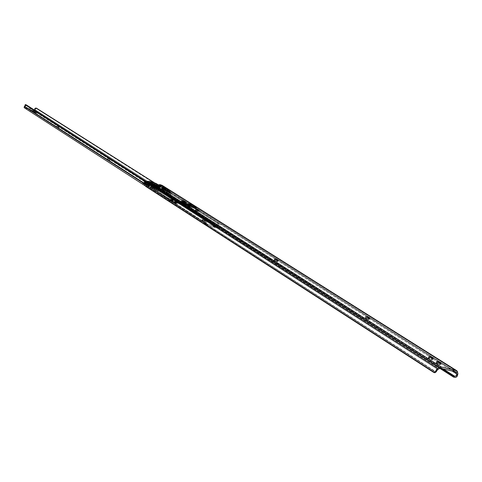 <?xml version="1.0" encoding="UTF-8"?>
<svg xmlns="http://www.w3.org/2000/svg" width="482" height="482" viewBox="0 0 482 482"><rect width="100%" height="100%" fill="white"/><g stroke="black" fill="none" stroke-linecap="round" stroke-linejoin="round"><path stroke-width="0.36" stroke-dasharray="2.41 1.81" d="M188.408 205.115L190.872 206.001L190.788 205.495L190.661 205.796L188.408 205.115L190.872 205.989L188.408 205.115L188.613 204.609L188.408 205.115M277.096 261.606L277.566 260.485L277.096 261.606L277.512 261.702L276.596 260.87L274.192 260.087L277.096 261.606L277.722 261.678L277.409 261.352L277.752 260.533L277.409 261.352L274.186 260.093L274.499 260.413L274.969 259.292L274.499 260.413L277.096 261.606M275.318 259.509L274.848 260.635L275.318 259.509M368.555 319.596L369.092 318.355L368.79 319.644L369.049 319.446L367.706 318.59L365.133 317.783L368.555 319.596L369.14 319.632L368.688 319.18L369.055 318.343L368.688 319.18L365.145 317.765L365.585 318.216L366.127 316.975L365.585 318.216L368.555 319.596M366.549 317.246L366.013 318.488L366.549 317.246M197.903 211.399L198.319 210.375L197.903 211.399L198.445 211.514L195.385 210.14L198.56 211.49L198.65 210.459L198.331 211.261L195.385 210.122L195.614 210.357L196.029 209.333L195.614 210.357L197.903 211.399M196.313 209.507L195.897 210.532L196.313 209.507M168.935 193.029L169.327 192.047L168.935 193.029L169.471 193.149L166.549 191.842L169.598 193.131L169.706 192.143L169.393 192.927L166.754 192.041L167.152 191.059L166.754 192.041L168.935 193.029M167.411 191.221L167.013 192.204L167.411 191.221M162.247 187.39L163.097 187.54L163.404 186.775L163.097 187.54L164.458 188.052L161.374 186.13L162.452 187.823L162.085 186.823L454.779 371.628L161.639 186.257L159.494 185.552L157.867 186.365L159.753 187.558L158.5 187.691L156.62 186.498L157.867 186.365L156.198 186.287L155.572 184.353L157.451 185.54L160.175 186.377L161.38 186.745L159.494 185.552L161.374 186.13L164.296 187.974L162.277 187.377L162.645 186.456L162.253 187.42L166.911 190.384L169.634 191.348L455.653 371.833L169.682 191.348L167.489 190.667L167.881 189.697L167.489 190.667L164.073 188.589L162.38 187.516L162.765 186.552L162.247 187.39L162.633 186.426M156.234 183.552L156.614 185.558L157.475 185.618L159.355 186.811L160.175 186.377L158.295 185.184L157.475 185.618L159.355 186.811L158.566 186.805L158.253 185.932L156.373 184.745L156.686 185.612L158.735 186.883L156.855 185.691L158.771 184.859M151.625 183.142L155.572 184.353L148.462 182.172L151.354 184.01L153.517 184.69L153.818 183.937L153.517 184.69L154.089 184.98L154.379 184.269L154.089 184.98L158.692 187.986L159.084 187.004L158.692 187.986L156.638 187.377L159.042 188.101L155.939 186.92L158.518 187.841L158.56 186.926L156.156 186.365L155.939 186.92L156.578 187.42L150.962 183.841L155.939 186.92L156.156 186.365L151.963 183.696L156.746 186.462L151.884 183.305L151.746 184.245L151.842 183.341L156.746 186.462L158.644 187.124L154.342 184.425L154.12 184.974L153.433 184.6L159.066 188.179L154.12 184.974L154.342 184.425L158.542 187.094L158.325 187.649L152.228 184.16L163.187 187.516L163.476 186.793L163.187 187.516L164.772 188.233L164.458 188.052L164.766 187.293L164.458 188.052L165.073 189.33L163.657 189.034L164.796 189.065L170.742 192.914L170.851 194.294L162.53 189.022L162.223 187.45L161.494 189.149L163.368 190.342L164.513 189.842L164.356 190.968L167.971 193.264L164.356 190.968L163.79 191.643L163.368 190.342L161.494 189.149L161.078 190.27L162.53 189.022L170.851 194.294L168.833 195.21L167.905 193.607L168.441 192.776L169.29 192.601L163.657 189.034L163.88 188.787L169.55 192.372L169.29 192.601L163.657 189.034L163.561 187.986L152.179 184.829L151.728 184.347L150.956 184.546L150.764 185.094L149.426 184.546L150.752 183.805L152.228 184.16L152.523 183.431L151.746 184.245L156.65 187.371L160.47 188.607L160.247 189.155L156.789 187.998L155.463 190.878L154.391 190.854L153.824 189.962L154.126 188.811L155.029 188.131L149.426 184.546L150.384 184.666L156.343 188.661L155.909 189.601L152.336 187.305L151.914 185.992L151.354 186.679L149.498 185.492L149.354 184.383L148.317 183.341L146.95 182.841L145.739 183.895L153.939 189.161L145.739 183.895L145.938 185.377L148.203 186.197L149.498 185.492L151.354 186.679L151.191 187.811L152.336 187.305L155.909 189.601L155.463 190.878L154.33 190.818L153.939 189.161L156.65 187.371L440.566 368.272L156.638 187.377L158.717 187.938L152.143 184.184L152.451 183.413L152.143 184.184L151.3 184.022L151.691 183.046L151.3 184.022L148.462 182.172L147.402 182.323L439.253 368.622L147.402 182.323L146.094 183.118L145.576 184.112L145.913 185.16L436.053 371.917M189.089 205.175L190.36 205.796L189.775 206.242L190.155 206.302L188.884 205.675L189.089 205.175L188.516 205.657L190.143 206.308L188.504 205.621L189.775 206.242L189.98 205.742L188.709 205.115L190.354 205.76L189.089 205.175M180.69 202.223L185.817 205.483L188.98 206.435L183.841 203.169L180.69 202.223L185.817 205.483L186.227 204.47L185.817 205.483L188.98 206.435L189.39 205.416L188.98 206.435L183.913 203L180.69 202.223L181.099 201.211L180.69 202.223M193.125 207.676L196.258 208.61L191.095 205.35L187.974 204.41L193.125 207.676L196.258 208.61L196.668 207.603L196.258 208.61L191.095 205.35L191.227 205.019L191.095 205.35L187.974 204.41L188.378 203.404L187.974 204.41L193.125 207.676L193.535 206.664L193.125 207.676M163.055 189.372L162.386 189.269L163.187 189.781L165.543 190.535L163.055 189.372L163.332 188.679L163.055 189.372L162.392 189.263L164.495 190.282L164.886 189.305L164.495 190.282L165.579 190.517L163.476 189.498L163.729 188.866L163.476 189.498L163.055 189.372M436.572 362.819L436.047 362.934L436.885 363.548L440.084 364.747L440.367 364.579L439.524 363.964L436.572 362.819L436.975 361.904L436.572 362.819L436.023 362.801L439.361 364.585L439.952 363.253L439.361 364.585L440.391 364.717L437.06 362.934L437.397 362.175L437.06 362.934L436.572 362.819M432.023 359.741L432.438 359.506L430.649 358.488L428.552 357.837L428.371 358.114L430.547 359.295L432.571 359.759L429.281 358.006L429.619 357.246L429.281 358.006L428.793 357.885L429.197 356.981L428.793 357.885L428.245 357.867L431.535 359.626L432.125 358.301L431.535 359.626L432.023 359.741L432.607 358.421L432.023 359.741M183.943 202.205L181.907 201.597L185.841 203.41L181.907 201.597L184.479 202.548L182.449 201.934L183.805 202.795L184.208 201.789L183.805 202.795L185.841 203.41L186.245 202.404L185.841 203.41L184.479 202.548L184.618 201.916L184.479 202.548L183.943 202.205M169.7 191.348L170.098 190.366M165.013 188.384L169.556 191.252L169.911 190.366L169.556 191.252L164.904 188.317L165.32 187.625L165.013 188.384M164.778 188.233L161.639 186.257M162.145 185.341L163.308 187.323L456.093 372.068L163.308 187.323L163.302 189.022L162.295 190.914L455.044 377.406L162.295 190.914L162.53 191.511L439.813 368.326L162.53 191.511L162.217 190.655L441.524 368.501L162.217 190.655L161.982 190.059L443.097 368.869L161.982 190.059L162.53 191.511L162.295 190.914L163.049 189.577L163.308 187.323L162.946 186.323L457.52 371.875L163.217 186.498L162.199 185.371M155.867 187.07L151.378 184.208L151.776 183.214L151.378 184.208L155.867 187.07L156.264 186.07L155.867 187.07M156.463 187.311L156.861 186.329L156.463 187.311M162.452 187.823L452.038 370.977L162.452 187.823M162.53 188.408L163.049 189.577L162.53 188.408M162.127 189.697L162.338 189.221L162.127 189.697M456.093 372.068L457.822 373.158L456.093 372.068M148.462 182.172L146.389 182.907L437.939 369.537L146.389 182.907L145.576 184.112L146.642 185.919L145.769 186.42L146.642 185.919L434.915 371.652L433.794 372.441L434.915 371.652L145.913 185.16L435.523 371.935M146.094 183.118L144.636 183.961L146.094 183.118M167.302 189.408L166.911 190.384L167.302 189.408M158.59 187.841L158.927 187.004L158.59 187.841M158.253 185.932L156.397 184.606L158.277 185.793L158.735 186.883L160.175 186.377L161.38 186.745L159.753 187.558L157.867 186.365L159.494 185.552L161.38 186.745L158.5 187.691L157.451 185.54L155.572 184.353L155.578 184.98L157.457 186.173L155.578 184.98L156.27 186.335L158.5 187.691L157.747 187.137L157.457 186.173L157.451 185.54L158.253 185.932M157.982 184.636L158.277 185.793L160.175 186.377L161.621 185.811M157.915 184.6L158.277 185.793L156.397 184.606L156.264 183.588M158.777 184.865L158.295 185.184L160.175 186.377M169.411 192.071L169.134 192.764L169.411 192.071M198.331 210.381L198.048 211.08L198.331 210.381M368.573 318.192L368.266 318.909L368.573 318.192M440.44 363.368L439.843 364.699L440.44 363.368M277.361 260.419L277.06 261.136L277.361 260.419M165.308 189.432L164.916 190.414L165.308 189.432M182.413 200.675L182.347 202.187L183.558 202.952L183.148 203.958L181.768 202.982L181.907 201.597L183.841 202.458L183.877 203.717L185.184 204.573L185.594 203.567L184.479 202.548L180.949 201.271L186.932 205.151L187.052 204.567L188.733 205.814L187.082 204.772L186.932 205.151L188.583 206.2L180.877 201.458L184.492 202.771L183.817 202.344L184.696 202.398L183.817 202.344L190.86 206.537L191.944 206.23L191.565 205.904L190.86 206.537L191.493 206.091L194.083 206.874L192.318 207.32L192.752 207.658L193.143 207.14L195.819 207.73L192.71 206.917L191.812 205.796L192.806 206.736L194.132 206.664L192.939 206.778L191.812 205.796L192.884 206.977L194.083 206.874L195.746 207.917L194.083 206.874L190.745 206.332L189.547 205.272L189.745 204.543L189.547 205.272L189.715 204.567L190.276 204.585L191.583 205.73L190.402 204.47L189.625 204.651M185.594 203.567L182.347 202.187L185.594 203.567L185.184 204.573L183.148 203.958L183.558 202.952L185.594 203.567M183.148 203.958L181.943 203.193L183.973 203.802L185.184 204.573L183.148 203.958M182.317 200.59L182.353 202.133L184.492 202.771L180.877 201.458L184.492 202.771L183.895 202.157L184.696 202.398L192.83 207.471L191.173 206.423L191.33 206.043L192.987 207.091L191.33 206.043L193.222 206.953L192.023 206.043L190.89 206.368L189.998 205.898L189.673 205.157L190.667 206.091L192.023 206.043L190.8 206.139L189.673 205.157L189.745 204.543M183.973 203.802L181.943 203.193L181.804 201.844L183.841 202.458L183.973 203.802M188.92 205.7L190.016 206.465L189.052 205.742L190.077 206.284L188.703 205.645L188.607 205.959L190.022 206.459L188.492 205.838L189.667 206.41L188.92 205.7M186.462 204.585L186.92 204.723L186.799 205.308L180.877 201.458L188.504 206.386L186.769 205.103L188.42 206.145L186.769 205.103L186.92 204.723L188.57 205.766L186.92 204.723L184.305 203.934L185.95 204.983L184.347 203.723L183.033 203.802L182.045 202.862L182.636 203.826L186.462 204.585L185.269 204.693L184.076 203.627L185.094 204.633L186.462 204.585M185.691 204.127L184.347 203.723L186.028 204.79L188.649 205.579L187.504 204.85L188.685 205.591L188.583 206.2L192.83 207.471L193.222 206.953L195.819 207.73L194.668 207.001L195.746 207.917L193.143 207.14L191.493 206.091L193.143 207.14L192.993 207.519L191.336 206.471L192.752 207.658L191.101 206.609L192.752 207.658L188.504 206.386L188.57 205.766L185.95 204.983L184.305 203.934L183.106 204.043L181.919 202.982L182.1 202.301L183.094 202.506L184.076 203.627L182.666 202.295L181.997 202.362L181.919 202.982L182.551 202.133L182.045 202.862L183.166 203.844L185.691 204.127M192.993 206.32L191.987 206.019L192.993 206.32M188.504 206.386L189.095 206.35L188.583 206.2L188.703 205.609L186.028 204.79L188.57 205.766L188.504 206.386M192.191 207.29L189.209 206.609L192.113 207.477M189.287 206.423L188.396 206.169L189.522 206.718L189.932 205.706L188.805 205.157L189.143 205.205L188.733 206.218L189.143 205.205L190.27 205.748L188.817 205.145L190.27 205.754L189.932 205.706L189.522 206.718L189.86 206.766L188.408 206.157L189.281 206.423M184.202 203.512L185.323 204.495L186.51 204.374L185.19 204.452L184.202 203.512M189.48 204.82L188.263 204.934L190.782 205.995L188.462 205.133L190.221 205.892L190.107 205.29L190.221 205.892L190.806 205.977L189.016 204.832M164.85 187.329L165.284 187.781L165.067 188.329L165.284 187.781L169.525 190.456L169.309 191.005L164.374 187.95L170.309 191.709L164.633 188.131L170.309 191.709L170.742 192.914L165.073 189.33L164.386 187.956L170.309 191.709L170.851 194.294L170.044 195.21L168.977 195.288L168.477 194.818L169.55 192.372L169.339 191.643L165.995 190.908L166.212 190.36L165.995 190.908L162.006 189.324L162.229 188.775L170.032 191.456L165.067 188.329L162.723 187.606L162.958 186.673L167.766 189.83L169.766 190.486L164.989 187.42M161.078 190.27L162.229 187.444L161.078 190.27L168.833 195.21M167.664 190.764L161.934 187.203L166.953 190.282L167.176 189.733L162.94 187.064L162.723 187.606L167.676 190.739L169.507 191.203L169.803 190.45L167.766 189.83L162.814 186.709L167.766 189.83L167.176 189.733L166.953 190.282L168.857 191.101L167.676 190.739M156.355 188.637L156.572 188.131L150.956 184.546L150.764 185.094L156.355 188.637L155.463 190.878L156.355 188.637M169.55 192.372L163.892 188.504L169.55 192.372M145.938 185.377L145.739 183.895L146.95 182.841L145.938 185.377L146.95 182.841L148.715 183.636L149.571 185.148L149.028 185.998L148.203 186.197L146.185 185.57L147.269 182.865L146.185 185.57L145.938 185.377M162.344 187.558L162.53 189.022L161.337 190.065L162.344 187.558L161.157 190.125L162.344 187.558M150.962 183.841L156.578 187.42L150.962 183.841M156.475 187.39L150.637 183.841L156.475 187.39M150.637 183.841L149.426 184.546L155.029 188.131L156.246 187.42L150.637 183.841M150.956 184.546L156.789 187.998L150.956 184.546M152.083 184.733L157.795 188.408L152.083 184.733M162.006 189.324L157.795 188.408L152.179 184.829L162.753 188.064L168.417 191.649L162.006 189.324L160.247 189.155L160.5 188.468L161.416 188.552L167.597 190.782L161.934 187.203L153.445 184.6L159.066 188.179L162.229 188.775L162.006 189.324M168.417 191.649L162.753 188.064L168.417 191.649M163.814 188.287L162.892 188.04L169.562 192.089L163.814 188.287M168.477 194.818L169.369 192.595L167.971 193.264L168.477 194.818M164.356 187.878L163.187 187.516L164.356 187.878M152.228 184.16L154.12 184.974L152.228 184.16M162.012 187.161L163.187 187.516L162.012 187.161M169.309 191.005L168.857 191.101L170.032 191.456L169.309 191.005M161.157 190.125L162.229 187.45L164.796 189.065M163.314 190.535L163.916 189.806L164.639 190.004L163.964 191.697L163.314 190.535M164.223 191.312L164.507 190.607M151.426 186.492L151.059 187.643L151.607 187.884L152.24 187.486L152.378 186.697L151.824 185.95L151.426 186.492M171.261 200.91L169.869 200.494L169.67 200.988L171.176 201.53L171.261 200.91L171.062 201.404L169.55 200.874L171.11 201.542L169.556 200.867L169.754 200.367L171.333 200.958L169.772 200.361L173.201 201.651L173.4 201.157L170.977 200.289L170.935 200.88L173.189 201.597L171.261 200.91M177.43 202.759L176.05 202.344L175.852 202.838L177.346 203.374L177.43 202.759L177.225 203.253L175.725 202.723L176.828 203.277L175.731 202.717L175.93 202.223L177.43 202.759L174.791 201.946L174.586 202.446L175.978 202.94L176.135 202.374L174.677 201.838L177.43 202.759M176.219 201.844L176.298 201.217L177.852 201.777L177.653 202.271L176.093 201.717L177.762 202.41L176.219 201.844L177.78 202.398L177.852 201.777L176.424 201.343L176.05 201.717L177.4 202.35L177.599 201.856L176.267 201.205L177.966 201.868L176.996 201.38L176.069 201.699L177.792 202.422L174.876 201.337L175.231 201.386L175.032 201.886L174.677 201.831L176.069 202.332L175.87 202.826L174.496 202.32L175.201 202.741L175.972 202.91L174.586 202.446L174.677 201.831L175.828 202.392L176.026 201.898L174.894 201.325L176.376 201.946L175.828 202.392L174.677 201.838L176.117 202.458L175.032 201.886L175.231 201.386L176.346 201.934L175.611 202.88L174.846 202.392L175.249 201.398L174.508 202.344L175.346 202.789L174.508 202.344L175.611 202.88L176.008 201.886L174.906 201.356L176.243 201.825M170.044 199.988L170.122 199.361L171.688 199.922L171.49 200.422L169.917 199.867L171.592 200.56L170.568 200.253L171.61 200.548L171.809 200.048L170.242 199.488L170.044 199.988M172.93 200.319L171.658 199.94L171.459 200.434L172.845 200.928L172.996 200.367L171.556 199.855L172.321 200.024L172.93 200.319L172.731 200.813L171.345 200.325L172.845 200.922L171.351 200.319L171.55 199.825L173.044 200.428L172.689 200.379L172.887 199.885L171.749 199.331L172.098 199.385L171.55 199.825L172.689 200.379L171.592 199.891L172.93 200.319M176.346 202.97L174.11 202.301L173.906 202.795L176.34 203.669L176.346 202.97L176.147 203.464L173.713 202.603L176.099 203.675L173.713 202.597L173.918 202.103L176.545 203.163L174.159 202.097L176.346 202.97M143.317 182.648L143.883 182.558L143.503 183.509L142.937 183.606L143.268 182.413L149.414 184.413L150.041 184.847L149.516 184.805L143.317 182.648L142.937 183.606L149.655 185.805L147.576 184.757L142.937 183.606L145.088 184.528L145.468 183.57L143.317 182.648M151.035 186.624L151.673 186.51L151.288 187.468L150.649 187.588L150.962 186.341L155.415 187.956L151.035 186.624L150.649 187.588L155.282 189.167L152.86 187.95L150.649 187.588L153.149 188.661L153.529 187.697L151.035 186.624M24.474 107.896L34.198 111.107L216.798 228.004L216.219 227.775L216.647 226.739L215.96 226.438L215.532 227.474L216.219 227.775L213.345 226.227L215.038 227.492L207.284 225.233L207.712 224.19L215.46 226.45L215.038 227.492L207.284 225.233L204.597 223.678L205.935 224.708L205.248 224.588L204.916 223.473L206.2 221.479L207.091 221.744L205.874 223.491L205.633 224.751L205.278 224.612L205.471 222.6L144.757 183.582L205.471 222.6L206.2 221.479L207.091 221.744L205.922 223.431L24.956 106.998L205.928 223.666L206.356 223.666L205.025 222.636L207.712 224.19L215.46 226.45L213.984 225.257L217.219 226.968L34.644 110.203L24.968 107.185L205.904 223.654L24.956 106.998L26.197 104.841M35.306 111.625L30.896 110.179L30.589 110.987L35.216 112.649L35.306 111.625L34.114 111.553L30.746 110.071L33.017 110.583L35.306 111.625L34.999 112.427L30.372 110.794L34.861 112.649L30.589 110.987L30.685 109.962L35.306 111.625M202.404 219.931L202.169 219.69L202.826 219.774L202.41 220.804L201.753 220.72L201.988 220.967L202.283 219.665L205.422 220.877L202.404 219.931L201.988 220.967L205.115 222.039L201.85 220.87L204.019 221.841L204.44 220.81L202.404 219.931M33.897 111.8L34.463 111.83L34.156 112.637L33.589 112.607L33.861 111.679L36.433 112.655L33.897 111.8L33.589 112.607L36.144 113.523L33.511 112.553L35.114 113.258L35.421 112.451L33.897 111.8M26.191 104.841L25.841 105.727L25.088 105.48L25.841 105.727L24.968 107.185L34.505 110.312L217.219 226.968L216.689 226.751L216.261 227.787L216.647 226.739L216.219 227.775L216.671 227.962L217.093 226.926L216.671 227.962L218.147 227.335L218.587 225.112L217.713 224.859L218.587 225.112L219.147 224.244L218.774 223.467L217.936 223.22L217.219 226.968L146.667 181.69L217.394 226.781L217.936 223.22L154.083 182.811L218.774 223.467L154.879 183.058L218.774 223.467L219.147 224.244L36.246 108.432L35.554 108.92L34.812 108.673L35.554 108.92L35.409 109.89L218.346 226.365L219.147 224.244L36.246 108.432L35.554 108.92L35.288 110.643L34.198 111.107L35.409 109.89L218.346 226.365L216.798 228.004L34.198 111.107L24.66 107.986L205.501 224.714L24.486 107.902M58.37 127.802L56.141 127.049L58.665 128.049L56.219 127.109L56.436 126.145L58.955 127.14L56.43 126.151L58.69 126.965L58.37 127.802L58.876 127.085L56.545 126.272L56.219 127.109L56.731 126.392L56.406 127.23L58.671 128.037L58.876 127.085L58.37 127.802M109.336 160.53L106.974 159.753L109.703 160.831L107.07 159.825L107.281 158.759L110.004 159.837L107.275 158.765L109.691 159.626L109.336 160.53L109.908 159.765L107.426 158.921L107.07 159.825L107.643 159.06L107.287 159.964L109.703 160.831L109.908 159.765L109.336 160.53M146.444 181.816L206.459 219.84L146.444 181.816M146.028 182.057L205.977 220.376L205.609 219.593L206.2 221.479L205.977 220.376L146.028 182.057M35.487 113.378L34.523 112.758L34.837 111.957L36.463 112.71L35.795 112.571L35.487 113.378L35.795 112.571L35.421 112.451L35.114 113.258L35.487 113.378M34.156 112.637L34.463 111.83L34.837 111.957L34.523 112.758L34.156 112.637M204.452 221.967L202.844 220.937L203.259 219.906L205.525 221.021L204.874 220.937L204.452 221.967L204.874 220.937L204.44 220.81L204.019 221.841L204.452 221.967M202.41 220.804L202.826 219.774L203.259 219.906L202.844 220.937L202.41 220.804M215.508 227.456L215.96 226.438L215.508 227.456L214.285 226.606L214.707 225.57L215.936 226.42L215.508 227.456M214.285 226.606L213.562 226.293L213.984 225.257L214.707 225.57L214.285 226.606M213.345 226.227L213.984 225.257L213.201 226.287L213.538 225.166L213.345 226.227M214.882 227.365L215.303 226.329L213.622 225.251L213.201 226.287L214.882 227.365L215.46 226.45L214.882 227.365M205.718 224.72L206.182 223.684L205.953 224.751L204.229 223.672L204.567 222.545L204.38 223.618L205.025 222.636L205.754 222.955L205.326 223.991L207.284 225.233L207.712 224.19L207.429 224.028L207.001 225.07L207.429 224.028L205.754 222.955L205.326 223.991L204.597 223.678L204.802 222.576L204.229 223.672L204.651 222.63L206.266 223.6L205.838 224.642L206.38 223.702L205.718 224.72M154.397 189.04L154.782 188.076L153.529 187.697L153.149 188.661L155.282 189.173L152.541 187.847L152.927 186.889L155.668 188.215L154.782 188.076L154.397 189.04M151.288 187.468L151.673 186.51L152.927 186.889L152.541 187.847L151.288 187.468M148.89 185.691L149.655 185.805L147.299 184.666L147.679 183.714L150.035 184.853L149.269 184.733L148.89 185.691L149.269 184.733L145.468 183.57L145.088 184.528L148.89 185.691M143.503 183.509L143.883 182.558L147.679 183.714L147.299 184.666L143.503 183.509M173.213 200.958L173.014 201.452L170.592 200.584L170.791 200.09L173.406 201.151L170.905 200.072L173.213 200.958M171.688 199.922L170.122 199.367L171.688 199.922M170.303 199.91L171.224 200.5L171.429 200.006L170.508 199.409L170.303 199.91L171.478 200.566L169.887 199.855L170.508 199.409L171.845 200.06L170.17 199.337L171.839 200.066L171.224 200.5L171.64 200.56L170.303 199.91M151.065 183.69L160.645 189.209L152.517 186.733L144.612 181.714L150.98 183.654L144.576 181.696L151.065 183.69L147.673 184.359L143.883 183.112L144.413 181.792L150.607 183.69L148.269 184.895L144.311 183.775L144.281 183.323L147.673 184.359L147.709 184.811L144.022 183.642L143.805 183.178L144.48 182.196L150.721 184.106L149.251 184.72L150.721 184.106L160.44 189.685L152.312 187.209L146.046 183.419L144.48 182.196L150.721 184.106L154.132 185.889L154.083 185.269L160.645 189.209L163.181 191.782L175.749 200.325L167.519 197.849L172.562 201.09L172.363 201.59L180.63 204.061L175.55 200.819L167.32 198.343L154.824 189.781L152.312 187.209L160.44 189.685L162.97 192.252L154.824 189.781L162.97 192.252L175.55 200.819L167.32 198.343L172.363 201.59L180.63 204.061L180.828 203.567L172.562 201.09L180.828 203.567L175.749 200.325L167.519 197.849L155.035 189.305L163.181 191.782L155.035 189.305L152.517 186.733L160.645 189.209L163.181 191.782L180.828 203.567L180.63 204.061L175.55 200.819L162.97 192.252L160.44 189.685L151.065 183.69M172.098 199.385L173.243 199.934L171.743 199.337L173.243 199.94L172.689 200.379L171.899 199.879L172.098 199.385L173.207 199.928L172.472 200.867L171.719 200.379L172.116 199.391L171.375 200.337L172.815 200.91L171.381 200.331L172.472 200.867L172.869 199.879L171.773 199.349L173.213 199.922L172.116 199.391M176.677 201.265L178.003 201.88L176.261 201.211L178.009 201.916L177.599 201.856L177.4 202.35L177.81 202.41L176.478 201.759L176.677 201.265M152.517 186.733L155.035 189.305L172.562 201.09L172.363 201.59L154.824 189.781L152.312 187.209L146.046 183.419L146.004 182.792L152.517 186.733M144.413 181.792L143.859 183.076L144.48 182.196L146.046 183.419L146.004 182.792L144.413 181.792M147.709 184.811L147.673 184.359L149.215 184.269L149.251 184.72L147.709 184.811M144.281 183.323L144.311 183.775L143.787 183.329L143.829 182.624L144.281 183.323M174.996 203.109L175.888 203.061L173.978 202.127L174.568 202.211L175.014 203.133L174.568 202.211L176.466 203.091L174.008 202.109L176.478 203.145L174.996 203.109M171.863 201.096L172.755 201.048L170.851 200.12L171.441 200.205L171.881 201.121L171.441 200.205L173.327 201.078L170.881 200.102L173.339 201.133L171.863 201.096M190.872 206.001L191.077 205.495M158.566 186.805L156.686 185.612M190.36 205.796L190.155 206.302M188.709 205.115L188.504 205.621M455.942 371.947L169.688 191.33M161.982 190.372L162.295 191.233M151.264 184.046L151.655 183.064M158.723 187.974L159.114 186.992M156.27 186.335L158.15 187.528M166.555 191.836L166.947 190.866M169.989 192.149L169.598 193.131M195.385 210.122L195.794 209.116M198.97 210.471L198.56 211.49M365.145 317.765L365.669 316.553M369.676 318.391L369.14 319.632M432.571 359.759L433.155 358.439M428.245 357.867L428.811 356.578M440.391 364.717L440.982 363.386M436.023 362.801L436.602 361.506M274.186 260.093L274.65 258.991M278.198 260.551L277.722 261.678M165.579 190.517L165.971 189.54M162.392 189.263L162.777 188.299M188.203 204.91L188.402 204.416M188.685 205.591L187.522 204.856M188.468 206.368L186.817 205.32M190.8 206.139L192.939 206.778M192.884 206.977L190.745 206.332M183.106 204.043L185.269 204.693M185.323 204.495L183.166 203.844M190.806 205.977L190.601 205.446M188.805 205.157L188.396 206.169M188.775 204.705L188.263 204.934M190.27 205.754L189.86 206.766M151.559 184.052L151.848 183.323M162.53 187.414L162.82 186.691M146.197 185.576L154.33 190.818M148.317 183.341L150.384 184.666M153.433 184.6L159.054 188.173M151.848 184.407L157.463 187.986M157.759 188.396L152.143 184.811M163.591 188.004L169.26 191.583M170.212 191.589L164.537 188.01M164.374 187.95L170.05 191.529M160.458 188.498L160.235 189.046M169.507 191.203L169.803 190.474M158.518 187.841L158.813 187.106M151.499 186.293L151.185 187.082M171.381 201.03L171.176 201.53M177.545 202.88L177.346 203.374M176.099 201.711L176.298 201.217M169.923 199.861L170.122 199.361M173.243 199.94L172.845 200.928M176.376 201.946L175.978 202.94M176.539 203.169L176.34 203.669M173.4 201.157L173.201 201.651M143.112 182.431L142.732 183.389M150.788 186.371L150.402 187.329M35.523 111.842L35.216 112.649M202.169 219.69L201.753 220.72M33.794 111.691L33.487 112.499M205.278 224.612L145.124 185.781M24.944 107.173L205.904 223.654M36.156 113.517L36.463 112.71M106.92 159.669L107.275 158.765M109.703 160.831L110.059 159.922M56.105 126.989L56.43 126.151M58.671 128.037L58.997 127.2M205.109 222.057L205.525 221.021M30.685 109.962L30.378 110.77M213.11 226.203L213.538 225.166M205.597 224.708L206.025 223.666M204.145 223.588L204.567 222.545M206.38 223.702L205.953 224.751M155.282 189.173L155.668 188.215M149.655 185.805L150.035 184.853M170.791 200.09L170.592 200.584M173.918 202.103L173.713 202.597M174.876 201.337L174.478 202.332M171.749 199.331L171.351 200.319M171.61 200.548L171.809 200.048M177.78 202.398L177.978 201.904M175.93 202.223L175.731 202.717M169.754 200.367L169.556 200.867M169.893 199.849L170.092 199.349M176.069 201.699L176.267 201.205M150.98 183.654L144.576 181.696M177.81 202.41L178.009 201.916M171.64 200.56L171.839 200.066M143.757 182.877L143.787 183.329M176.478 203.145L175.321 203.271L173.978 202.127M175.948 202.928L176.346 201.934M174.508 202.344L174.912 201.349M173.339 201.133L172.188 201.259L170.851 200.12M172.809 200.916L173.207 199.928M171.381 200.331L171.779 199.343"/><path stroke-width="0.72" d="M190.866 205.29L188.402 204.404L190.866 205.29M277.566 260.485L274.698 259.081L277.066 259.75L278.198 260.509L277.301 260.401L274.656 258.973L277.53 260.015L277.361 260.419L277.53 260.015L278.198 260.551L277.566 260.485M369.092 318.355L365.669 316.541L368.242 317.355L369.67 318.301L368.808 318.271L365.681 316.529L368.802 317.668L368.573 318.192L368.802 317.668L369.676 318.391L369.092 318.355M198.319 210.375L195.819 209.17L198.066 209.839L198.976 210.453L198.066 210.297L195.8 209.104L198.464 210.062L198.331 210.381L198.464 210.062L198.97 210.471L198.319 210.375M169.327 192.047L166.959 190.908L169.158 191.577L169.995 192.143L169.327 192.047L166.947 190.854L169.525 191.782L169.989 192.149L169.327 192.047M152.529 183.208L154.373 183.943L158.97 187.01L156.264 186.07L151.776 183.214L441.163 366.923L157.03 186.395L158.982 186.865L154.481 184.01L151.74 183.04L148.848 181.202L147.076 181.455L438.975 367.501L441.163 366.923L456.749 370.706L457.822 373.158L457.201 376.201L455.689 377.328L453.725 377.159L453.104 375.876L454.779 376.303L443.097 368.869L454.779 376.303L453.104 375.876L441.524 368.501L453.104 375.876L453.369 376.972L439.813 368.326L453.369 376.972L455.044 377.406L456.297 377.099L457.201 376.201L456.767 374.357L456.231 375.725L454.779 376.303L456.231 375.725L456.737 374.713L456.418 372.658L454.779 371.628L456.418 372.658L455.918 371.935L440.566 368.272L439.253 368.622L440.566 368.272L455.954 371.959L457.201 376.201L457.9 373.857L457.34 371.375L456.695 370.67L170.025 190.372L456.249 370.495L441.163 366.923L438.975 367.501L147.076 181.455L146.064 182.033L437.662 368.417L438.975 367.501L437.662 368.417L146.064 182.033L144.636 183.961L145.04 185.666L434.866 372.731L437.662 368.417L436.457 369.628L434.866 372.731L145.04 185.666L433.794 372.441L434.866 372.731L433.794 372.441L145.769 186.42L144.805 185.287L144.636 183.961L145.576 182.389L147.076 181.455L148.848 181.202L152.529 183.208M163.482 186.576L170.032 190.312L167.411 189.474L162.687 186.498L164.681 187.01L161.759 185.172L170.098 190.366L167.302 189.408L162.765 186.552L163.482 186.576M148.462 182.172L151.625 183.142M456.725 370.694L162.199 185.371L160.211 184.696L162.097 185.883L157.825 184.57L155.945 183.383L148.848 181.202L156.234 183.552M452.038 370.977L456.719 373.942L452.038 370.977M182.317 200.59L186.245 202.404L184.208 201.789L182.317 200.59L184.347 201.205L186.245 202.404L182.413 200.675M186.227 204.47L181.099 201.211L184.251 202.163L189.39 205.416L186.227 204.47L181.099 201.211L184.251 202.163L189.39 205.416L186.227 204.47M196.668 207.603L193.535 206.664L188.378 203.404L191.499 204.35L196.668 207.603L193.535 206.664L188.378 203.404L191.499 204.35L196.668 207.603M163.868 188.522L165.971 189.534L163.579 188.799L162.777 188.293L163.868 188.522L165.971 189.54L163.868 188.522L163.729 188.866L163.868 188.522M437.65 361.608L441 363.344L437.819 362.404L436.602 361.512L437.65 361.608L440.982 363.386L439.952 363.253L436.614 361.47L437.65 361.608L437.397 362.175L437.65 361.608M432.125 358.301L428.811 356.584L431.974 357.524L433.173 358.397L432.125 358.301L428.829 356.547L429.866 356.686L433.155 358.439L432.125 358.301M435.047 372.622L436.18 371.827L435.523 371.935M437.56 369.863L435.674 371.188L437.56 369.863M437.047 370.495L437.294 370.164L437.047 370.495M436.644 371.158L436.312 371.682L436.644 371.158M439.253 368.622L437.939 369.537L439.253 368.622M158.771 184.859L159.735 184.618L162.145 185.341M161.621 185.811L157.982 184.636M156.264 183.588L158.006 184.654M160.175 186.377L162.097 185.883L160.211 184.696L158.777 184.865M369.055 318.343L369.224 317.939L369.055 318.343M429.619 357.246L429.866 356.686L429.619 357.246M429.197 356.981L429.378 356.566L429.197 356.981M436.975 361.904L437.162 361.488L436.975 361.904M277.752 260.533L277.879 260.232L277.752 260.533M191.227 205.019L191.499 204.35L191.227 205.019L191.571 205.422L190.83 204.681L191.233 205.025M183.913 203L184.251 202.163L183.913 203M187.052 204.567L185.691 204.127L187.058 204.573M194.668 207.001L192.993 206.32L194.668 207.001M183.624 202.735L183.22 202.392L183.624 202.735M189.703 204.928L190.107 205.29L189.703 204.928M151.914 183.305L152.523 183.431L151.914 183.305M162.958 186.673L163.476 186.793L162.958 186.673M169.55 190.288L163.476 186.793L169.55 190.288M158.56 186.926L152.523 183.431L158.56 186.926M24.486 107.902L24.1 107.245L24.54 106.323L144.757 183.582L24.54 106.323L24.474 107.896L145.124 185.781M36.59 108.263L154.879 183.058L35.873 108.022L34.812 108.673L34.638 110.179L146.691 181.672L26.275 104.865L146.667 181.69L34.638 110.179L35.066 108.33L36.584 108.263M26.197 104.841L146.444 181.816L25.558 104.63L25.118 104.769L146.028 182.057L25.118 104.769L26.191 104.841M25.142 105.076L25.088 105.48L25.142 105.076M24.54 106.323L25.088 105.48L24.54 106.323M156.126 183.467L157.915 184.6M187.522 204.856L187.034 204.549M190.601 205.446L189.48 204.82M153.975 184.016L158.572 186.932M164.922 187.371L169.562 190.294M36.632 108.269L35.927 108.04M26.227 104.847L25.51 104.606"/></g></svg>
